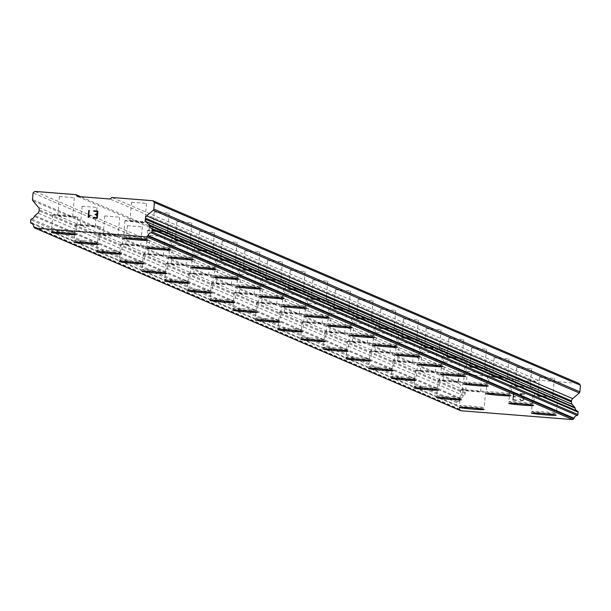 <?xml version="1.0" encoding="UTF-8"?>
<svg xmlns="http://www.w3.org/2000/svg" width="611" height="611" viewBox="0 0 611 611"><rect width="100%" height="100%" fill="white"/><g stroke="black" fill="none" stroke-linecap="round" stroke-linejoin="round"><path stroke-width="0.46" stroke-dasharray="3.06 2.29" d="M131.632 202.226L146.464 203.448L131.632 202.226M130.021 221.075L144.845 222.297L130.021 221.075M123.483 238.122L123.483 238.084A12.457 0.588 4.9 0 1 123.483 238.084A12.457 0.588 4.9 0 1 135.069 238.496A12.457 0.588 4.9 0 1 148.198 240.123A12.457 0.588 4.9 0 1 148.313 240.215A12.457 0.588 4.9 0 1 148.305 240.23L148.313 240.215M154.3 211.941L169.125 213.163L154.3 211.941M152.681 230.79L167.506 232.012L152.681 230.79M146.144 247.806L146.144 247.837A12.457 0.588 4.9 0 1 146.144 247.806A12.457 0.588 4.9 0 1 157.73 248.211A12.457 0.588 4.9 0 1 170.859 249.846A12.457 0.588 4.9 0 1 170.973 249.937A12.457 0.588 4.9 0 1 170.965 249.952L170.973 249.968M176.961 221.663L191.785 222.885L176.961 221.663M175.342 240.513L190.174 241.735L175.342 240.513M168.812 257.544A12.457 0.588 4.9 0 1 168.804 257.529A12.457 0.588 4.9 0 1 180.398 257.934A12.457 0.588 4.9 0 1 193.519 259.56A12.457 0.588 4.9 0 1 193.634 259.652A12.457 0.588 4.9 0 1 193.634 259.667L193.634 259.652M199.621 231.386L214.446 232.608L199.621 231.386M198.002 250.235L212.834 251.457L198.002 250.235M191.472 267.244L191.464 267.282A12.457 0.588 4.9 0 1 191.472 267.244A12.457 0.588 4.9 0 1 203.058 267.649A12.457 0.588 4.9 0 1 216.179 269.283A12.457 0.588 4.9 0 1 216.302 269.375A12.457 0.588 4.9 0 1 216.294 269.39L216.294 269.405M222.282 241.101L237.114 242.323L222.282 241.101M220.67 259.95L235.495 261.172L220.67 259.95M214.125 276.997L214.133 276.966A12.457 0.588 4.9 0 1 214.133 276.966A12.457 0.588 4.9 0 1 225.719 277.371A12.457 0.588 4.9 0 1 238.848 278.998A12.457 0.588 4.9 0 1 238.962 279.09A12.457 0.588 4.9 0 1 238.954 279.112M244.942 250.823L259.774 252.045L244.942 250.823M243.331 269.672L258.155 270.894L243.331 269.672M236.793 286.681L236.793 286.719A12.457 0.588 4.9 0 1 236.793 286.681A12.457 0.588 4.9 0 1 248.379 287.086A12.457 0.588 4.9 0 1 261.508 288.72A12.457 0.588 4.9 0 1 261.623 288.812A12.457 0.588 4.9 0 1 261.615 288.827L261.623 288.843M267.61 260.538L282.435 261.76L267.61 260.538M265.991 279.387L280.816 280.609L265.991 279.387M259.454 296.434L259.454 296.404A12.457 0.588 4.9 0 1 259.454 296.404A12.457 0.588 4.9 0 1 271.047 296.809A12.457 0.588 4.9 0 1 284.168 298.435A12.457 0.588 4.9 0 1 284.283 298.535A12.457 0.588 4.9 0 1 284.275 298.55L284.283 298.565M290.271 270.261L305.095 271.483L290.271 270.261M288.652 289.11L303.484 290.332L288.652 289.11M282.114 306.126L282.114 306.157A12.457 0.588 4.9 0 1 282.114 306.126A12.457 0.588 4.9 0 1 293.708 306.531A12.457 0.588 4.9 0 1 306.829 308.158A12.457 0.588 4.9 0 1 306.951 308.25A12.457 0.588 4.9 0 1 306.943 308.265L306.943 308.288M312.931 279.983L327.756 281.205L312.931 279.983M311.312 298.832L326.144 300.054L311.312 298.832M304.774 315.872L304.782 315.841A12.457 0.588 4.9 0 1 304.782 315.841A12.457 0.588 4.9 0 1 316.368 316.246A12.457 0.588 4.9 0 1 329.489 317.88A12.457 0.588 4.9 0 1 329.612 317.972A12.457 0.588 4.9 0 1 329.604 317.987L329.604 318.003M335.592 289.698L350.424 290.92L335.592 289.698M333.98 308.547L348.805 309.769L333.98 308.547M327.443 325.579A12.457 0.588 4.9 0 1 327.443 325.564A12.457 0.588 4.9 0 1 339.029 325.969A12.457 0.588 4.9 0 1 352.157 327.595A12.457 0.588 4.9 0 1 352.272 327.687A12.457 0.588 4.9 0 1 352.264 327.71L352.272 327.687M358.252 299.421L373.084 300.643L358.252 299.421M356.641 318.27L371.465 319.492L356.641 318.27M350.103 335.317L350.103 335.279A12.457 0.588 4.9 0 1 350.103 335.279A12.457 0.588 4.9 0 1 361.689 335.683A12.457 0.588 4.9 0 1 374.818 337.318A12.457 0.588 4.9 0 1 374.933 337.409A12.457 0.588 4.9 0 1 374.925 337.425L374.933 337.44M380.92 309.135L395.745 310.357L380.92 309.135M379.301 327.985L394.126 329.207L379.301 327.985M372.771 345.016A12.457 0.588 4.9 0 1 372.763 345.001A12.457 0.588 4.9 0 1 384.357 345.406A12.457 0.588 4.9 0 1 397.478 347.033A12.457 0.588 4.9 0 1 397.593 347.132A12.457 0.588 4.9 0 1 397.585 347.147M403.581 318.858L418.405 320.08L403.581 318.858M401.962 337.707L416.794 338.929L401.962 337.707M395.424 354.754L395.424 354.724A12.457 0.588 4.9 0 1 395.424 354.724A12.457 0.588 4.9 0 1 407.018 355.128A12.457 0.588 4.9 0 1 420.139 356.755A12.457 0.588 4.9 0 1 420.261 356.847A12.457 0.588 4.9 0 1 420.253 356.862L420.253 356.885M426.241 328.581L441.066 329.803L426.241 328.581M424.622 347.43L439.454 348.652L424.622 347.43M418.092 364.439L418.084 364.469A12.457 0.588 4.9 0 1 418.092 364.439A12.457 0.588 4.9 0 1 429.678 364.843A12.457 0.588 4.9 0 1 442.799 366.478A12.457 0.588 4.9 0 1 442.922 366.569A12.457 0.588 4.9 0 1 442.914 366.585L442.922 366.569M448.902 338.295L463.734 339.517L448.902 338.295M447.29 357.145L462.115 358.367L447.29 357.145M440.752 374.192L440.752 374.161A12.457 0.588 4.9 0 1 440.752 374.161A12.457 0.588 4.9 0 1 452.339 374.566A12.457 0.588 4.9 0 1 465.467 376.193A12.457 0.588 4.9 0 1 465.582 376.284A12.457 0.588 4.9 0 1 465.574 376.307L465.582 376.323M471.562 348.018L486.394 349.24L471.562 348.018M469.951 366.867L484.775 368.089L469.951 366.867M463.413 383.876L463.413 383.914A12.457 0.588 4.9 0 1 463.413 383.876A12.457 0.588 4.9 0 1 474.999 384.281A12.457 0.588 4.9 0 1 488.128 385.915A12.457 0.588 4.9 0 1 488.242 386.007A12.457 0.588 4.9 0 1 488.235 386.022L488.242 386.007M494.23 357.733L509.055 358.955L494.23 357.733M492.611 376.582L507.443 377.804L492.611 376.582M486.073 393.629L486.073 393.599A12.457 0.588 4.9 0 1 486.073 393.599A12.457 0.588 4.9 0 1 497.667 394.003A12.457 0.588 4.9 0 1 510.788 395.63A12.457 0.588 4.9 0 1 510.903 395.729A12.457 0.588 4.9 0 1 510.903 395.745L510.903 395.76M516.891 367.455L531.715 368.677L516.891 367.455M515.272 386.305L530.104 387.527L515.272 386.305M508.742 403.321L508.734 403.352A12.457 0.588 4.9 0 1 508.742 403.321A12.457 0.588 4.9 0 1 520.328 403.726A12.457 0.588 4.9 0 1 533.449 405.353A12.457 0.588 4.9 0 1 533.571 405.444A12.457 0.588 4.9 0 1 533.563 405.46L533.571 405.444M539.551 377.178L554.383 378.392L539.551 377.178M537.932 396.027L552.764 397.249L537.932 396.027M531.394 413.067L531.402 413.036A12.457 0.588 4.9 0 1 531.402 413.036A12.457 0.588 4.9 0 1 542.988 413.441A12.457 0.588 4.9 0 1 556.109 415.075A12.457 0.588 4.9 0 1 556.231 415.167A12.457 0.588 4.9 0 1 556.224 415.182L556.224 415.197M59.488 196.528L74.313 197.75L59.488 196.528M57.869 215.377L72.694 216.6L57.869 215.377M51.332 232.386L51.332 232.424A12.457 0.588 4.9 0 1 51.332 232.386A12.457 0.588 4.9 0 1 62.925 232.791A12.457 0.588 4.9 0 1 76.047 234.425A12.457 0.588 4.9 0 1 76.161 234.517A12.457 0.588 4.9 0 1 76.154 234.532L76.161 234.517M82.149 206.243L96.973 207.465L82.149 206.243M80.53 225.092L95.362 226.314L80.53 225.092M73.992 242.139L73.992 242.109A12.457 0.588 4.9 0 1 73.992 242.109A12.457 0.588 4.9 0 1 85.586 242.514A12.457 0.588 4.9 0 1 98.707 244.14A12.457 0.588 4.9 0 1 98.829 244.24A12.457 0.588 4.9 0 1 98.822 244.255L98.822 244.27M104.809 215.966L119.634 217.188L104.809 215.966M103.19 234.815L118.022 236.037L103.19 234.815M96.66 251.824L96.653 251.862A12.457 0.588 4.9 0 1 96.66 251.824A12.457 0.588 4.9 0 1 108.246 252.236A12.457 0.588 4.9 0 1 121.368 253.863A12.457 0.588 4.9 0 1 121.49 253.955A12.457 0.588 4.9 0 1 121.482 253.97L121.49 253.955M127.47 225.688L142.302 226.902L127.47 225.688M125.858 244.537L140.683 245.752L125.858 244.537M119.313 261.577L119.321 261.546A12.457 0.588 4.9 0 1 119.321 261.546A12.457 0.588 4.9 0 1 130.907 261.951A12.457 0.588 4.9 0 1 144.036 263.585A12.457 0.588 4.9 0 1 144.15 263.677A12.457 0.588 4.9 0 1 144.143 263.692L144.15 263.708M150.13 235.403L164.962 236.625L150.13 235.403M148.519 254.252L163.343 255.474L148.519 254.252M141.981 271.269L141.981 271.299A12.457 0.588 4.9 0 1 141.981 271.269A12.457 0.588 4.9 0 1 153.567 271.674A12.457 0.588 4.9 0 1 166.696 273.3A12.457 0.588 4.9 0 1 166.811 273.392A12.457 0.588 4.9 0 1 166.803 273.407L166.811 273.392M172.798 245.126L187.623 246.348L172.798 245.126M171.179 263.975L186.011 265.197L171.179 263.975M164.649 280.999A12.457 0.588 4.9 0 1 164.642 280.984A12.457 0.588 4.9 0 1 176.235 281.388A12.457 0.588 4.9 0 1 189.357 283.023A12.457 0.588 4.9 0 1 189.471 283.114A12.457 0.588 4.9 0 1 189.471 283.13L189.471 283.145M195.459 254.84L210.283 256.062L195.459 254.84M193.84 273.69L208.672 274.912L193.84 273.69M187.302 290.706L187.302 290.737A12.457 0.588 4.9 0 1 187.302 290.706A12.457 0.588 4.9 0 1 198.896 291.111A12.457 0.588 4.9 0 1 212.017 292.738A12.457 0.588 4.9 0 1 212.139 292.837A12.457 0.588 4.9 0 1 212.132 292.852L212.139 292.837M218.119 264.563L232.951 265.785L218.119 264.563M216.5 283.412L231.332 284.634L216.5 283.412M209.97 300.421L209.963 300.459A12.457 0.588 4.9 0 1 209.97 300.421A12.457 0.588 4.9 0 1 221.556 300.833A12.457 0.588 4.9 0 1 234.677 302.46A12.457 0.588 4.9 0 1 234.8 302.552A12.457 0.588 4.9 0 1 234.792 302.567M240.78 274.278L255.612 275.5L240.78 274.278M239.168 293.135L253.993 294.349L239.168 293.135M232.631 310.144L232.631 310.174A12.457 0.588 4.9 0 1 232.631 310.144A12.457 0.588 4.9 0 1 244.217 310.548A12.457 0.588 4.9 0 1 257.346 312.183A12.457 0.588 4.9 0 1 257.46 312.274A12.457 0.588 4.9 0 1 257.452 312.29L257.46 312.274M263.44 284L278.272 285.222L263.44 284M261.829 302.85L276.653 304.072L261.829 302.85M255.291 319.866L255.291 319.897A12.457 0.588 4.9 0 1 255.291 319.866A12.457 0.588 4.9 0 1 266.877 320.271A12.457 0.588 4.9 0 1 280.006 321.898A12.457 0.588 4.9 0 1 280.121 321.989A12.457 0.588 4.9 0 1 280.113 322.005L280.121 322.028M286.108 293.723L300.933 294.945L286.108 293.723M284.489 312.572L299.321 313.794L284.489 312.572M277.952 329.619L277.952 329.581A12.457 0.588 4.9 0 1 277.952 329.581A12.457 0.588 4.9 0 1 289.545 329.986A12.457 0.588 4.9 0 1 302.666 331.62A12.457 0.588 4.9 0 1 302.781 331.712A12.457 0.588 4.9 0 1 302.781 331.727L302.781 331.712M308.769 303.438L323.593 304.66L308.769 303.438M307.15 322.287L321.982 323.509L307.15 322.287M300.62 339.304L300.612 339.334A12.457 0.588 4.9 0 1 300.62 339.304A12.457 0.588 4.9 0 1 312.206 339.708A12.457 0.588 4.9 0 1 325.327 341.335A12.457 0.588 4.9 0 1 325.449 341.434A12.457 0.588 4.9 0 1 325.442 341.45L325.442 341.465M331.429 313.16L346.261 314.382L331.429 313.16M329.81 332.01L344.642 333.232L329.81 332.01M323.272 349.057L323.28 349.018A12.457 0.588 4.9 0 1 323.28 349.018A12.457 0.588 4.9 0 1 334.866 349.431A12.457 0.588 4.9 0 1 347.987 351.058A12.457 0.588 4.9 0 1 348.11 351.149A12.457 0.588 4.9 0 1 348.102 351.165L348.11 351.149M354.09 322.875L368.922 324.097L354.09 322.875M352.478 341.732L367.303 342.947L352.478 341.732M345.941 358.741L345.941 358.772A12.457 0.588 4.9 0 1 345.941 358.741A12.457 0.588 4.9 0 1 357.527 359.146A12.457 0.588 4.9 0 1 370.656 360.78A12.457 0.588 4.9 0 1 370.77 360.872A12.457 0.588 4.9 0 1 370.762 360.887L370.77 360.902M376.75 332.598L391.582 333.82L376.75 332.598M375.139 351.447L389.963 352.669L375.139 351.447M368.609 368.479A12.457 0.588 4.9 0 1 368.601 368.464A12.457 0.588 4.9 0 1 380.187 368.868A12.457 0.588 4.9 0 1 393.316 370.495A12.457 0.588 4.9 0 1 393.431 370.587A12.457 0.588 4.9 0 1 393.423 370.602M399.418 342.32L414.243 343.542L399.418 342.32M397.799 361.17L412.631 362.392L397.799 361.17M391.261 378.178L391.261 378.217A12.457 0.588 4.9 0 1 391.261 378.178A12.457 0.588 4.9 0 1 402.855 378.583A12.457 0.588 4.9 0 1 415.976 380.218A12.457 0.588 4.9 0 1 416.091 380.309A12.457 0.588 4.9 0 1 416.091 380.325L416.091 380.34M422.079 352.035L436.903 353.257L422.079 352.035M420.46 370.885L435.292 372.107L420.46 370.885M413.922 387.932L413.93 387.901A12.457 0.588 4.9 0 1 413.93 387.901A12.457 0.588 4.9 0 1 425.516 388.306A12.457 0.588 4.9 0 1 438.637 389.933A12.457 0.588 4.9 0 1 438.759 390.032A12.457 0.588 4.9 0 1 438.751 390.047L438.759 390.032M444.739 361.758L459.571 362.98L444.739 361.758M443.128 380.607L457.952 381.829L443.128 380.607M436.59 397.616L436.582 397.654A12.457 0.588 4.9 0 1 436.59 397.616A12.457 0.588 4.9 0 1 448.176 398.028A12.457 0.588 4.9 0 1 461.305 399.655A12.457 0.588 4.9 0 1 461.42 399.747A12.457 0.588 4.9 0 1 461.412 399.762L461.412 399.777M467.4 371.473L482.232 372.695L467.4 371.473M465.788 390.33L480.613 391.544L465.788 390.33M459.251 407.369L459.251 407.338A12.457 0.588 4.9 0 1 459.251 407.338A12.457 0.588 4.9 0 1 470.837 407.743A12.457 0.588 4.9 0 1 483.965 409.378A12.457 0.588 4.9 0 1 484.08 409.469A12.457 0.588 4.9 0 1 484.072 409.485L484.08 409.5M460.87 389.94A12.457 0.588 -175.1 0 0 473.991 391.567A12.457 0.588 -175.1 0 0 485.577 391.972A12.457 0.588 -175.1 0 0 485.462 391.88A12.457 0.588 -175.1 0 0 472.341 390.253A12.457 0.588 -175.1 0 0 460.747 389.841A12.457 0.588 -175.1 0 0 460.87 389.94M459.51 405.78A12.457 0.588 -175.1 0 0 472.631 407.407A12.457 0.588 -175.1 0 0 484.225 407.812A12.457 0.588 -175.1 0 0 484.103 407.72A12.457 0.588 -175.1 0 0 470.982 406.094A12.457 0.588 -175.1 0 0 459.396 405.689A12.457 0.588 -175.1 0 0 459.51 405.78M438.202 380.218A12.457 0.588 -175.1 0 0 451.33 381.844A12.457 0.588 -175.1 0 0 462.917 382.257A12.457 0.588 -175.1 0 0 462.802 382.158A12.457 0.588 -175.1 0 0 449.673 380.531A12.457 0.588 -175.1 0 0 438.087 380.126A12.457 0.588 -175.1 0 0 438.202 380.218M436.85 396.058A12.457 0.588 -175.1 0 0 449.971 397.692A12.457 0.588 -175.1 0 0 461.557 398.097A12.457 0.588 -175.1 0 0 461.442 397.998A12.457 0.588 -175.1 0 0 448.321 396.371A12.457 0.588 -175.1 0 0 436.728 395.966A12.457 0.588 -175.1 0 0 436.85 396.058M415.541 370.495A12.457 0.588 -175.1 0 0 428.67 372.13A12.457 0.588 -175.1 0 0 440.256 372.534A12.457 0.588 -175.1 0 0 440.141 372.443A12.457 0.588 -175.1 0 0 427.013 370.808A12.457 0.588 -175.1 0 0 415.427 370.403A12.457 0.588 -175.1 0 0 415.541 370.495M414.182 386.343A12.457 0.588 -175.1 0 0 427.31 387.97A12.457 0.588 -175.1 0 0 438.897 388.375A12.457 0.588 -175.1 0 0 438.782 388.283A12.457 0.588 -175.1 0 0 425.653 386.648A12.457 0.588 -175.1 0 0 414.067 386.244A12.457 0.588 -175.1 0 0 414.182 386.343M392.881 360.78A12.457 0.588 -175.1 0 0 406.01 362.407A12.457 0.588 -175.1 0 0 417.596 362.812A12.457 0.588 -175.1 0 0 417.473 362.72A12.457 0.588 -175.1 0 0 404.352 361.093A12.457 0.588 -175.1 0 0 392.766 360.689A12.457 0.588 -175.1 0 0 392.881 360.78M391.521 376.62A12.457 0.588 -175.1 0 0 404.65 378.247A12.457 0.588 -175.1 0 0 416.236 378.652A12.457 0.588 -175.1 0 0 416.122 378.56A12.457 0.588 -175.1 0 0 402.993 376.934A12.457 0.588 -175.1 0 0 391.407 376.529A12.457 0.588 -175.1 0 0 391.521 376.62M370.22 351.058A12.457 0.588 -175.1 0 0 383.341 352.692A12.457 0.588 -175.1 0 0 394.935 353.097A12.457 0.588 -175.1 0 0 394.813 353.005A12.457 0.588 -175.1 0 0 381.692 351.371A12.457 0.588 -175.1 0 0 370.106 350.966A12.457 0.588 -175.1 0 0 370.22 351.058M368.861 366.898A12.457 0.588 -175.1 0 0 381.982 368.532A12.457 0.588 -175.1 0 0 393.576 368.937A12.457 0.588 -175.1 0 0 393.453 368.845A12.457 0.588 -175.1 0 0 380.332 367.211A12.457 0.588 -175.1 0 0 368.746 366.806A12.457 0.588 -175.1 0 0 368.861 366.898M347.56 341.343A12.457 0.588 -175.1 0 0 360.681 342.97A12.457 0.588 -175.1 0 0 372.267 343.374A12.457 0.588 -175.1 0 0 372.152 343.283A12.457 0.588 -175.1 0 0 359.031 341.656A12.457 0.588 -175.1 0 0 347.438 341.244A12.457 0.588 -175.1 0 0 347.56 341.343M346.2 357.183A12.457 0.588 -175.1 0 0 359.321 358.81A12.457 0.588 -175.1 0 0 370.915 359.215A12.457 0.588 -175.1 0 0 370.793 359.123A12.457 0.588 -175.1 0 0 357.672 357.496A12.457 0.588 -175.1 0 0 346.078 357.091A12.457 0.588 -175.1 0 0 346.2 357.183M324.892 331.62A12.457 0.588 -175.1 0 0 338.02 333.247A12.457 0.588 -175.1 0 0 349.607 333.659A12.457 0.588 -175.1 0 0 349.492 333.56A12.457 0.588 -175.1 0 0 336.363 331.933A12.457 0.588 -175.1 0 0 324.777 331.529A12.457 0.588 -175.1 0 0 324.892 331.62M323.54 347.46A12.457 0.588 -175.1 0 0 336.661 349.095A12.457 0.588 -175.1 0 0 348.247 349.5A12.457 0.588 -175.1 0 0 348.133 349.4A12.457 0.588 -175.1 0 0 335.011 347.774A12.457 0.588 -175.1 0 0 323.418 347.369A12.457 0.588 -175.1 0 0 323.54 347.46M302.231 321.898A12.457 0.588 -175.1 0 0 315.36 323.532A12.457 0.588 -175.1 0 0 326.946 323.937A12.457 0.588 -175.1 0 0 326.832 323.845A12.457 0.588 -175.1 0 0 313.703 322.211A12.457 0.588 -175.1 0 0 302.117 321.806A12.457 0.588 -175.1 0 0 302.231 321.898M300.872 337.746A12.457 0.588 -175.1 0 0 314.001 339.372A12.457 0.588 -175.1 0 0 325.587 339.777A12.457 0.588 -175.1 0 0 325.472 339.685A12.457 0.588 -175.1 0 0 312.343 338.051A12.457 0.588 -175.1 0 0 300.757 337.646A12.457 0.588 -175.1 0 0 300.872 337.746M279.571 312.183A12.457 0.588 -175.1 0 0 292.692 313.81A12.457 0.588 -175.1 0 0 304.286 314.214A12.457 0.588 -175.1 0 0 304.163 314.123A12.457 0.588 -175.1 0 0 291.042 312.496A12.457 0.588 -175.1 0 0 279.456 312.091A12.457 0.588 -175.1 0 0 279.571 312.183M278.211 328.023A12.457 0.588 -175.1 0 0 291.34 329.65A12.457 0.588 -175.1 0 0 302.926 330.055A12.457 0.588 -175.1 0 0 302.812 329.963A12.457 0.588 -175.1 0 0 289.683 328.336A12.457 0.588 -175.1 0 0 278.097 327.931A12.457 0.588 -175.1 0 0 278.211 328.023M256.91 302.46A12.457 0.588 -175.1 0 0 270.031 304.095A12.457 0.588 -175.1 0 0 281.625 304.499A12.457 0.588 -175.1 0 0 281.503 304.408A12.457 0.588 -175.1 0 0 268.382 302.773A12.457 0.588 -175.1 0 0 256.788 302.369A12.457 0.588 -175.1 0 0 256.91 302.46M255.551 318.3A12.457 0.588 -175.1 0 0 268.672 319.935A12.457 0.588 -175.1 0 0 280.266 320.34A12.457 0.588 -175.1 0 0 280.144 320.248A12.457 0.588 -175.1 0 0 267.022 318.614A12.457 0.588 -175.1 0 0 255.436 318.209A12.457 0.588 -175.1 0 0 255.551 318.3M234.25 292.745A12.457 0.588 -175.1 0 0 247.371 294.372A12.457 0.588 -175.1 0 0 258.957 294.777A12.457 0.588 -175.1 0 0 258.843 294.685A12.457 0.588 -175.1 0 0 245.721 293.059A12.457 0.588 -175.1 0 0 234.128 292.654A12.457 0.588 -175.1 0 0 234.25 292.745M232.89 308.586A12.457 0.588 -175.1 0 0 246.012 310.212A12.457 0.588 -175.1 0 0 257.605 310.617A12.457 0.588 -175.1 0 0 257.483 310.525A12.457 0.588 -175.1 0 0 244.362 308.899A12.457 0.588 -175.1 0 0 232.768 308.494A12.457 0.588 -175.1 0 0 232.89 308.586M211.582 283.023A12.457 0.588 -175.1 0 0 224.711 284.65A12.457 0.588 -175.1 0 0 236.297 285.062A12.457 0.588 -175.1 0 0 236.182 284.963A12.457 0.588 -175.1 0 0 223.053 283.336A12.457 0.588 -175.1 0 0 211.467 282.931A12.457 0.588 -175.1 0 0 211.582 283.023M210.23 298.863A12.457 0.588 -175.1 0 0 223.351 300.497A12.457 0.588 -175.1 0 0 234.937 300.902A12.457 0.588 -175.1 0 0 234.823 300.803A12.457 0.588 -175.1 0 0 221.701 299.176A12.457 0.588 -175.1 0 0 210.108 298.771A12.457 0.588 -175.1 0 0 210.23 298.863M188.921 273.3A12.457 0.588 -175.1 0 0 202.05 274.935A12.457 0.588 -175.1 0 0 213.636 275.34A12.457 0.588 -175.1 0 0 213.522 275.248A12.457 0.588 -175.1 0 0 200.393 273.613A12.457 0.588 -175.1 0 0 188.807 273.209A12.457 0.588 -175.1 0 0 188.921 273.3M187.562 289.148A12.457 0.588 -175.1 0 0 200.691 290.775A12.457 0.588 -175.1 0 0 212.277 291.18A12.457 0.588 -175.1 0 0 212.162 291.088A12.457 0.588 -175.1 0 0 199.033 289.454A12.457 0.588 -175.1 0 0 187.447 289.049A12.457 0.588 -175.1 0 0 187.562 289.148M166.261 263.585A12.457 0.588 -175.1 0 0 179.382 265.212A12.457 0.588 -175.1 0 0 190.976 265.617A12.457 0.588 -175.1 0 0 190.853 265.525A12.457 0.588 -175.1 0 0 177.732 263.899A12.457 0.588 -175.1 0 0 166.146 263.494A12.457 0.588 -175.1 0 0 166.261 263.585M164.901 279.426A12.457 0.588 -175.1 0 0 178.03 281.052A12.457 0.588 -175.1 0 0 189.616 281.457A12.457 0.588 -175.1 0 0 189.502 281.365A12.457 0.588 -175.1 0 0 176.373 279.739A12.457 0.588 -175.1 0 0 164.787 279.334A12.457 0.588 -175.1 0 0 164.901 279.426M143.6 253.863A12.457 0.588 -175.1 0 0 156.721 255.497A12.457 0.588 -175.1 0 0 168.315 255.902A12.457 0.588 -175.1 0 0 168.193 255.81A12.457 0.588 -175.1 0 0 155.072 254.176A12.457 0.588 -175.1 0 0 143.478 253.771A12.457 0.588 -175.1 0 0 143.6 253.863M142.241 269.703A12.457 0.588 -175.1 0 0 155.362 271.337A12.457 0.588 -175.1 0 0 166.956 271.742A12.457 0.588 -175.1 0 0 166.834 271.651A12.457 0.588 -175.1 0 0 153.712 270.016A12.457 0.588 -175.1 0 0 142.126 269.611A12.457 0.588 -175.1 0 0 142.241 269.703M120.94 244.148A12.457 0.588 -175.1 0 0 134.061 245.775A12.457 0.588 -175.1 0 0 145.647 246.18A12.457 0.588 -175.1 0 0 145.533 246.088A12.457 0.588 -175.1 0 0 132.411 244.461A12.457 0.588 -175.1 0 0 120.818 244.056A12.457 0.588 -175.1 0 0 120.94 244.148M119.58 259.988A12.457 0.588 -175.1 0 0 132.702 261.615A12.457 0.588 -175.1 0 0 144.288 262.02A12.457 0.588 -175.1 0 0 144.173 261.928A12.457 0.588 -175.1 0 0 131.052 260.301A12.457 0.588 -175.1 0 0 119.458 259.896A12.457 0.588 -175.1 0 0 119.58 259.988M98.272 234.425A12.457 0.588 -175.1 0 0 111.401 236.06A12.457 0.588 -175.1 0 0 122.987 236.465A12.457 0.588 -175.1 0 0 122.872 236.365A12.457 0.588 -175.1 0 0 109.743 234.739A12.457 0.588 -175.1 0 0 98.157 234.334A12.457 0.588 -175.1 0 0 98.272 234.425M96.92 250.266A12.457 0.588 -175.1 0 0 110.041 251.9A12.457 0.588 -175.1 0 0 121.627 252.305A12.457 0.588 -175.1 0 0 121.513 252.213A12.457 0.588 -175.1 0 0 108.384 250.579A12.457 0.588 -175.1 0 0 96.798 250.174A12.457 0.588 -175.1 0 0 96.92 250.266M75.611 224.711A12.457 0.588 -175.1 0 0 88.74 226.337A12.457 0.588 -175.1 0 0 100.326 226.742A12.457 0.588 -175.1 0 0 100.212 226.65A12.457 0.588 -175.1 0 0 87.083 225.016A12.457 0.588 -175.1 0 0 75.497 224.611A12.457 0.588 -175.1 0 0 75.611 224.711M74.252 240.551A12.457 0.588 -175.1 0 0 87.381 242.177A12.457 0.588 -175.1 0 0 98.967 242.582A12.457 0.588 -175.1 0 0 98.852 242.491A12.457 0.588 -175.1 0 0 85.723 240.864A12.457 0.588 -175.1 0 0 74.137 240.451A12.457 0.588 -175.1 0 0 74.252 240.551M52.951 214.988A12.457 0.588 -175.1 0 0 66.072 216.615A12.457 0.588 -175.1 0 0 77.666 217.02A12.457 0.588 -175.1 0 0 77.544 216.928A12.457 0.588 -175.1 0 0 64.422 215.301A12.457 0.588 -175.1 0 0 52.836 214.896A12.457 0.588 -175.1 0 0 52.951 214.988M51.591 230.828A12.457 0.588 -175.1 0 0 64.72 232.455A12.457 0.588 -175.1 0 0 76.306 232.86A12.457 0.588 -175.1 0 0 76.192 232.768A12.457 0.588 -175.1 0 0 63.063 231.141A12.457 0.588 -175.1 0 0 51.477 230.737A12.457 0.588 -175.1 0 0 51.591 230.828M533.013 395.638A12.457 0.588 -175.1 0 0 546.142 397.265A12.457 0.588 -175.1 0 0 557.728 397.669A12.457 0.588 -175.1 0 0 557.614 397.578A12.457 0.588 -175.1 0 0 544.485 395.951A12.457 0.588 -175.1 0 0 532.899 395.546A12.457 0.588 -175.1 0 0 533.013 395.638M531.662 411.478A12.457 0.588 -175.1 0 0 544.783 413.105A12.457 0.588 -175.1 0 0 556.369 413.51A12.457 0.588 -175.1 0 0 556.254 413.418A12.457 0.588 -175.1 0 0 543.133 411.791A12.457 0.588 -175.1 0 0 531.539 411.386A12.457 0.588 -175.1 0 0 531.662 411.478M510.353 385.915A12.457 0.588 -175.1 0 0 523.482 387.55A12.457 0.588 -175.1 0 0 535.068 387.954A12.457 0.588 -175.1 0 0 534.953 387.863A12.457 0.588 -175.1 0 0 521.825 386.228A12.457 0.588 -175.1 0 0 510.238 385.824A12.457 0.588 -175.1 0 0 510.353 385.915M508.994 401.755A12.457 0.588 -175.1 0 0 522.122 403.39A12.457 0.588 -175.1 0 0 533.708 403.795A12.457 0.588 -175.1 0 0 533.594 403.703A12.457 0.588 -175.1 0 0 520.465 402.069A12.457 0.588 -175.1 0 0 508.879 401.664A12.457 0.588 -175.1 0 0 508.994 401.755M487.693 376.2A12.457 0.588 -175.1 0 0 500.814 377.827A12.457 0.588 -175.1 0 0 512.408 378.232A12.457 0.588 -175.1 0 0 512.285 378.14A12.457 0.588 -175.1 0 0 499.164 376.513A12.457 0.588 -175.1 0 0 487.578 376.101A12.457 0.588 -175.1 0 0 487.693 376.2M486.333 392.041A12.457 0.588 -175.1 0 0 499.462 393.667A12.457 0.588 -175.1 0 0 511.048 394.072A12.457 0.588 -175.1 0 0 510.933 393.98A12.457 0.588 -175.1 0 0 497.805 392.354A12.457 0.588 -175.1 0 0 486.219 391.941A12.457 0.588 -175.1 0 0 486.333 392.041M465.032 366.478A12.457 0.588 -175.1 0 0 478.153 368.105A12.457 0.588 -175.1 0 0 489.747 368.517A12.457 0.588 -175.1 0 0 489.625 368.418A12.457 0.588 -175.1 0 0 476.504 366.791A12.457 0.588 -175.1 0 0 464.91 366.386A12.457 0.588 -175.1 0 0 465.032 366.478M463.673 382.318A12.457 0.588 -175.1 0 0 476.794 383.945A12.457 0.588 -175.1 0 0 488.388 384.357A12.457 0.588 -175.1 0 0 488.265 384.258A12.457 0.588 -175.1 0 0 475.144 382.631A12.457 0.588 -175.1 0 0 463.558 382.226A12.457 0.588 -175.1 0 0 463.673 382.318M442.372 356.755A12.457 0.588 -175.1 0 0 455.493 358.39A12.457 0.588 -175.1 0 0 467.079 358.794A12.457 0.588 -175.1 0 0 466.964 358.703A12.457 0.588 -175.1 0 0 453.843 357.068A12.457 0.588 -175.1 0 0 442.249 356.664A12.457 0.588 -175.1 0 0 442.372 356.755M441.012 372.595A12.457 0.588 -175.1 0 0 454.133 374.23A12.457 0.588 -175.1 0 0 465.727 374.635A12.457 0.588 -175.1 0 0 465.605 374.543A12.457 0.588 -175.1 0 0 452.484 372.909A12.457 0.588 -175.1 0 0 440.89 372.504A12.457 0.588 -175.1 0 0 441.012 372.595M419.704 347.04A12.457 0.588 -175.1 0 0 432.832 348.667A12.457 0.588 -175.1 0 0 444.418 349.072A12.457 0.588 -175.1 0 0 444.304 348.98A12.457 0.588 -175.1 0 0 431.175 347.354A12.457 0.588 -175.1 0 0 419.589 346.949A12.457 0.588 -175.1 0 0 419.704 347.04M418.352 362.881A12.457 0.588 -175.1 0 0 431.473 364.507A12.457 0.588 -175.1 0 0 443.059 364.912A12.457 0.588 -175.1 0 0 442.944 364.82A12.457 0.588 -175.1 0 0 429.823 363.194A12.457 0.588 -175.1 0 0 418.23 362.789A12.457 0.588 -175.1 0 0 418.352 362.881M397.043 337.318A12.457 0.588 -175.1 0 0 410.172 338.952A12.457 0.588 -175.1 0 0 421.758 339.357A12.457 0.588 -175.1 0 0 421.643 339.265A12.457 0.588 -175.1 0 0 408.515 337.631A12.457 0.588 -175.1 0 0 396.929 337.226A12.457 0.588 -175.1 0 0 397.043 337.318M395.684 353.158A12.457 0.588 -175.1 0 0 408.812 354.792A12.457 0.588 -175.1 0 0 420.399 355.197A12.457 0.588 -175.1 0 0 420.284 355.106A12.457 0.588 -175.1 0 0 407.155 353.471A12.457 0.588 -175.1 0 0 395.569 353.066A12.457 0.588 -175.1 0 0 395.684 353.158M374.383 327.603A12.457 0.588 -175.1 0 0 387.504 329.23A12.457 0.588 -175.1 0 0 399.098 329.635A12.457 0.588 -175.1 0 0 398.975 329.543A12.457 0.588 -175.1 0 0 385.854 327.916A12.457 0.588 -175.1 0 0 374.268 327.504A12.457 0.588 -175.1 0 0 374.383 327.603M373.023 343.443A12.457 0.588 -175.1 0 0 386.152 345.07A12.457 0.588 -175.1 0 0 397.738 345.475A12.457 0.588 -175.1 0 0 397.624 345.383A12.457 0.588 -175.1 0 0 384.495 343.756A12.457 0.588 -175.1 0 0 372.909 343.344A12.457 0.588 -175.1 0 0 373.023 343.443M351.722 317.88A12.457 0.588 -175.1 0 0 364.843 319.507A12.457 0.588 -175.1 0 0 376.429 319.92A12.457 0.588 -175.1 0 0 376.315 319.82A12.457 0.588 -175.1 0 0 363.194 318.194A12.457 0.588 -175.1 0 0 351.6 317.789A12.457 0.588 -175.1 0 0 351.722 317.88M350.363 333.721A12.457 0.588 -175.1 0 0 363.484 335.347A12.457 0.588 -175.1 0 0 375.078 335.76A12.457 0.588 -175.1 0 0 374.955 335.66A12.457 0.588 -175.1 0 0 361.834 334.034A12.457 0.588 -175.1 0 0 350.248 333.629A12.457 0.588 -175.1 0 0 350.363 333.721M329.062 308.158A12.457 0.588 -175.1 0 0 342.183 309.792A12.457 0.588 -175.1 0 0 353.769 310.197A12.457 0.588 -175.1 0 0 353.654 310.105A12.457 0.588 -175.1 0 0 340.526 308.471A12.457 0.588 -175.1 0 0 328.939 308.066A12.457 0.588 -175.1 0 0 329.062 308.158M327.702 323.998A12.457 0.588 -175.1 0 0 340.823 325.632A12.457 0.588 -175.1 0 0 352.41 326.037A12.457 0.588 -175.1 0 0 352.295 325.946A12.457 0.588 -175.1 0 0 339.174 324.311A12.457 0.588 -175.1 0 0 327.58 323.906A12.457 0.588 -175.1 0 0 327.702 323.998M306.394 298.443A12.457 0.588 -175.1 0 0 319.522 300.07A12.457 0.588 -175.1 0 0 331.109 300.475A12.457 0.588 -175.1 0 0 330.994 300.383A12.457 0.588 -175.1 0 0 317.865 298.756A12.457 0.588 -175.1 0 0 306.279 298.351A12.457 0.588 -175.1 0 0 306.394 298.443M305.034 314.283A12.457 0.588 -175.1 0 0 318.163 315.91A12.457 0.588 -175.1 0 0 329.749 316.315A12.457 0.588 -175.1 0 0 329.635 316.223A12.457 0.588 -175.1 0 0 316.506 314.596A12.457 0.588 -175.1 0 0 304.92 314.191A12.457 0.588 -175.1 0 0 305.034 314.283M283.733 288.72A12.457 0.588 -175.1 0 0 296.862 290.355A12.457 0.588 -175.1 0 0 308.448 290.76A12.457 0.588 -175.1 0 0 308.334 290.668A12.457 0.588 -175.1 0 0 295.205 289.034A12.457 0.588 -175.1 0 0 283.619 288.629A12.457 0.588 -175.1 0 0 283.733 288.72M282.374 304.561A12.457 0.588 -175.1 0 0 295.503 306.195A12.457 0.588 -175.1 0 0 307.089 306.6A12.457 0.588 -175.1 0 0 306.974 306.508A12.457 0.588 -175.1 0 0 293.845 304.874A12.457 0.588 -175.1 0 0 282.259 304.469A12.457 0.588 -175.1 0 0 282.374 304.561M261.073 279.006A12.457 0.588 -175.1 0 0 274.194 280.632A12.457 0.588 -175.1 0 0 285.788 281.037A12.457 0.588 -175.1 0 0 285.665 280.945A12.457 0.588 -175.1 0 0 272.544 279.319A12.457 0.588 -175.1 0 0 260.958 278.906A12.457 0.588 -175.1 0 0 261.073 279.006M259.713 294.846A12.457 0.588 -175.1 0 0 272.842 296.472A12.457 0.588 -175.1 0 0 284.428 296.877A12.457 0.588 -175.1 0 0 284.314 296.786A12.457 0.588 -175.1 0 0 271.185 295.159A12.457 0.588 -175.1 0 0 259.599 294.746A12.457 0.588 -175.1 0 0 259.713 294.846M238.412 269.283A12.457 0.588 -175.1 0 0 251.533 270.91A12.457 0.588 -175.1 0 0 263.12 271.322A12.457 0.588 -175.1 0 0 263.005 271.223A12.457 0.588 -175.1 0 0 249.884 269.596A12.457 0.588 -175.1 0 0 238.29 269.191A12.457 0.588 -175.1 0 0 238.412 269.283M237.053 285.123A12.457 0.588 -175.1 0 0 250.174 286.75A12.457 0.588 -175.1 0 0 261.768 287.162A12.457 0.588 -175.1 0 0 261.645 287.063A12.457 0.588 -175.1 0 0 248.524 285.436A12.457 0.588 -175.1 0 0 236.938 285.031A12.457 0.588 -175.1 0 0 237.053 285.123M215.744 259.56A12.457 0.588 -175.1 0 0 228.873 261.195A12.457 0.588 -175.1 0 0 240.459 261.6A12.457 0.588 -175.1 0 0 240.344 261.508A12.457 0.588 -175.1 0 0 227.216 259.874A12.457 0.588 -175.1 0 0 215.63 259.469A12.457 0.588 -175.1 0 0 215.744 259.56M214.392 275.401A12.457 0.588 -175.1 0 0 227.513 277.035A12.457 0.588 -175.1 0 0 239.1 277.44A12.457 0.588 -175.1 0 0 238.985 277.348A12.457 0.588 -175.1 0 0 225.864 275.714A12.457 0.588 -175.1 0 0 214.27 275.309A12.457 0.588 -175.1 0 0 214.392 275.401M193.084 249.846A12.457 0.588 -175.1 0 0 206.213 251.472A12.457 0.588 -175.1 0 0 217.799 251.877A12.457 0.588 -175.1 0 0 217.684 251.785A12.457 0.588 -175.1 0 0 204.555 250.159A12.457 0.588 -175.1 0 0 192.969 249.754A12.457 0.588 -175.1 0 0 193.084 249.846M191.724 265.686A12.457 0.588 -175.1 0 0 204.853 267.312A12.457 0.588 -175.1 0 0 216.439 267.717A12.457 0.588 -175.1 0 0 216.325 267.626A12.457 0.588 -175.1 0 0 203.196 265.999A12.457 0.588 -175.1 0 0 191.61 265.594A12.457 0.588 -175.1 0 0 191.724 265.686M170.423 240.123A12.457 0.588 -175.1 0 0 183.552 241.757A12.457 0.588 -175.1 0 0 195.138 242.162A12.457 0.588 -175.1 0 0 195.024 242.071A12.457 0.588 -175.1 0 0 181.895 240.436A12.457 0.588 -175.1 0 0 170.309 240.031A12.457 0.588 -175.1 0 0 170.423 240.123M169.064 255.963A12.457 0.588 -175.1 0 0 182.193 257.598A12.457 0.588 -175.1 0 0 193.779 258.002A12.457 0.588 -175.1 0 0 193.664 257.911A12.457 0.588 -175.1 0 0 180.535 256.276A12.457 0.588 -175.1 0 0 168.949 255.872A12.457 0.588 -175.1 0 0 169.064 255.963M147.763 230.408A12.457 0.588 -175.1 0 0 160.884 232.035A12.457 0.588 -175.1 0 0 172.478 232.44A12.457 0.588 -175.1 0 0 172.355 232.348A12.457 0.588 -175.1 0 0 159.234 230.721A12.457 0.588 -175.1 0 0 147.648 230.309A12.457 0.588 -175.1 0 0 147.763 230.408M146.403 246.248A12.457 0.588 -175.1 0 0 159.532 247.875A12.457 0.588 -175.1 0 0 171.118 248.28A12.457 0.588 -175.1 0 0 171.004 248.188A12.457 0.588 -175.1 0 0 157.875 246.561A12.457 0.588 -175.1 0 0 146.289 246.149A12.457 0.588 -175.1 0 0 146.403 246.248M125.102 220.686A12.457 0.588 -175.1 0 0 138.223 222.312A12.457 0.588 -175.1 0 0 149.81 222.725A12.457 0.588 -175.1 0 0 149.695 222.625A12.457 0.588 -175.1 0 0 136.574 220.999A12.457 0.588 -175.1 0 0 124.98 220.594A12.457 0.588 -175.1 0 0 125.102 220.686M123.743 236.526A12.457 0.588 -175.1 0 0 136.864 238.153A12.457 0.588 -175.1 0 0 148.458 238.565A12.457 0.588 -175.1 0 0 148.336 238.466A12.457 0.588 -175.1 0 0 135.214 236.839A12.457 0.588 -175.1 0 0 123.628 236.434A12.457 0.588 -175.1 0 0 123.743 236.526M513.271 399.686L513.515 396.829L513.271 399.678L516.906 399.968L513.271 399.686M513.515 396.829L515.501 396.99L513.515 396.829M515.501 396.99L515.539 396.508L515.493 396.99M515.539 396.508L513.561 396.356L515.539 396.508M513.561 396.356L513.805 393.499L513.561 396.356M513.805 393.499L517.433 393.79L513.805 393.499M517.433 393.79L517.479 393.316L517.433 393.79M517.479 393.316L513.37 392.988L512.759 400.121L516.868 400.442L516.906 399.968L516.86 400.442L512.759 400.121L513.37 392.988L517.471 393.316M519.846 398.861L519.816 399.288L520.328 398.899L519.846 398.861M519.816 399.288L520.091 400.006L519.808 399.288M520.412 400.381L521.068 400.778L520.404 400.381M521.068 400.778L522.428 400.885L521.068 400.778M522.428 400.885L523.146 400.595L522.428 400.885M523.52 400.274L523.925 399.602L523.52 400.274M523.925 399.602L523.986 398.899L523.925 399.602M523.986 398.899L523.703 398.189L523.986 398.899M523.703 398.189L522.817 396.768L523.703 398.189M522.817 396.768L520.839 394.057L522.817 396.768M520.839 394.057L524.704 394.362L520.839 394.057M524.704 394.362L524.742 393.889L524.704 394.362M524.742 393.889L519.885 393.507L523.497 398.914L522.428 400.404L520.557 399.938L520.328 398.899L520.549 399.938L522.428 400.404L523.497 398.907L519.877 393.507L524.742 393.889M460.847 410.752L460.007 409.752A1.001 0.985 -66.8 0 1 459.778 409.194A3.788 3.742 -66.8 0 0 457.257 405.971A1.001 0.985 -66.8 0 1 456.593 404.948L456.799 402.58A1.001 0.985 -66.8 0 1 457.586 401.687A3.788 3.742 -66.8 0 0 460.427 399.075A1.001 0.985 -66.8 0 1 460.977 398.387L464.009 395.791A3.322 3.284 -66.8 0 0 465.17 393.53L465.254 392.506A3.322 3.284 -66.8 0 0 464.497 390.093L458.922 383.456A1.665 1.642 -66.8 0 1 458.54 382.249L459.105 375.658L460.893 374.131L501.883 377.369L503.38 379.156L536.175 381.745L537.955 380.218L578.953 383.456M93.2 217.906L97.309 218.234L97.92 211.1M90.123 215.782L88.267 217.508M537.955 380.218L111.912 197.498M536.175 381.745L110.133 199.018M460.427 399.075L34.384 216.355M460.977 398.387L34.934 215.66M459.105 375.658L33.063 192.931M460.893 374.131L34.842 191.411M501.883 377.369L80.591 196.689M503.38 379.156L77.337 196.429M460.007 409.752L33.956 227.025M459.778 409.194L33.727 226.475M457.257 405.971L31.749 223.473M456.593 404.948L30.55 222.228M456.799 402.58L30.756 219.861M457.586 401.687L31.543 218.959M464.009 395.791L37.958 213.071M465.17 393.53L39.119 210.803M465.254 392.506L39.211 209.779M464.497 390.093L38.447 207.366M458.922 383.456L32.879 200.729M458.54 382.249L32.498 199.522M146.464 203.448L144.845 222.297M169.125 213.163L167.506 232.012M191.785 222.885L190.174 241.735M214.446 232.608L212.834 251.457M237.114 242.323L235.495 261.172M259.774 252.045L258.155 270.894M282.435 261.76L280.816 280.609M305.095 271.483L303.484 290.332M327.756 281.205L326.144 300.054M350.424 290.92L348.805 309.769M373.084 300.643L371.465 319.492M395.745 310.357L394.126 329.207M418.405 320.08L416.794 338.929M441.066 329.803L439.454 348.652M463.734 339.517L462.115 358.367M486.394 349.24L484.775 368.089M509.055 358.955L507.443 377.804M531.715 368.677L530.104 387.527M554.383 378.392L552.764 397.249M74.313 197.75L72.694 216.6M96.973 207.465L95.362 226.314M119.634 217.188L118.022 236.037M142.302 226.902L140.683 245.752M164.962 236.625L163.343 255.474M187.623 246.348L186.011 265.197M210.283 256.062L208.672 274.912M232.951 265.785L231.332 284.634M255.612 275.5L253.993 294.349M278.272 285.222L276.653 304.072M300.933 294.945L299.321 313.794M323.593 304.66L321.982 323.509M346.261 314.382L344.642 333.232M368.922 324.097L367.303 342.947M391.582 333.82L389.963 352.669M414.243 343.542L412.631 362.392M436.903 353.257L435.292 372.107M459.571 362.98L457.952 381.829M482.232 372.695L480.613 391.544M485.577 391.972L484.225 407.812M462.917 382.257L461.557 398.097M440.256 372.534L438.897 388.375M417.596 362.812L416.236 378.652M394.935 353.097L393.576 368.937M372.267 343.374L370.915 359.215M349.607 333.659L348.247 349.5M326.946 323.937L325.587 339.777M304.286 314.214L302.926 330.055M281.625 304.499L280.266 320.34M258.957 294.777L257.605 310.617M236.297 285.062L234.937 300.902M213.636 275.34L212.277 291.18M190.976 265.617L189.616 281.457M168.315 255.902L166.956 271.742M145.647 246.18L144.288 262.02M122.987 236.465L121.627 252.305M100.326 226.742L98.967 242.582M77.666 217.02L76.306 232.86M557.728 397.669L556.369 413.51M535.068 387.954L533.708 403.795M512.408 378.232L511.048 394.072M489.747 368.517L488.388 384.357M467.079 358.794L465.727 374.635M444.418 349.072L443.059 364.912M421.758 339.357L420.399 355.197M399.098 329.635L397.738 345.475M376.429 319.92L375.078 335.76M353.769 310.197L352.41 326.037M331.109 300.475L329.749 316.315M308.448 290.76L307.089 306.6M285.788 281.037L284.428 296.877M263.12 271.322L261.768 287.162M240.459 261.6L239.1 277.44M217.799 251.877L216.439 267.717M195.138 242.162L193.779 258.002M172.478 232.44L171.118 248.28M149.81 222.725L148.458 238.565M124.98 220.594L123.628 236.434M147.648 230.309L146.289 246.149M170.309 240.031L168.949 255.872M192.969 249.754L191.61 265.594M215.63 259.469L214.27 275.309M238.29 269.191L236.938 285.031M260.958 278.906L259.599 294.746M283.619 288.629L282.259 304.469M306.279 298.351L304.92 314.191M328.939 308.066L327.58 323.906M351.6 317.789L350.248 333.629M374.268 327.504L372.909 343.344M396.929 337.226L395.569 353.066M419.589 346.949L418.23 362.789M442.249 356.664L440.89 372.504M464.91 366.386L463.558 382.226M487.578 376.101L486.219 391.941M510.238 385.824L508.879 401.664M532.899 395.546L531.539 411.386M52.836 214.896L51.477 230.737M75.497 224.611L74.137 240.451M98.157 234.334L96.798 250.174M120.818 244.056L119.458 259.896M143.478 253.771L142.126 269.611M166.146 263.494L164.787 279.334M188.807 273.209L187.447 289.049M211.467 282.931L210.108 298.771M234.128 292.654L232.768 308.494M256.788 302.369L255.436 318.209M279.456 312.091L278.097 327.931M302.117 321.806L300.757 337.646M324.777 331.529L323.418 347.369M347.438 341.244L346.078 357.091M370.106 350.966L368.746 366.806M392.766 360.689L391.407 376.529M415.427 370.403L414.067 386.244M438.087 380.126L436.728 395.966M460.747 389.841L459.396 405.689M467.331 371.419L465.719 390.269M444.671 361.704L443.051 380.554M422.01 351.982L420.391 370.831M399.35 342.259L397.73 361.109M376.682 332.544L375.07 351.394M354.021 322.822L352.41 341.671M331.361 313.107L329.741 331.956M308.7 303.384L307.081 322.234M286.032 293.662L284.421 312.511M263.372 283.947L261.76 302.796M240.711 274.224L239.092 293.074M218.051 264.51L216.431 283.359M195.39 254.787L193.771 273.636M172.722 245.064L171.111 263.914M150.062 235.35L148.45 254.199M127.401 225.627L125.782 244.476M104.741 215.912L103.122 234.761M82.08 206.19L80.461 225.039M59.412 196.467L57.801 215.316M539.482 377.117L537.863 395.966M516.822 367.402L515.203 386.251M494.154 357.679L492.542 376.529M471.493 347.957L469.882 366.814M448.833 338.242L447.214 357.091M426.173 328.519L424.553 347.369M403.512 318.805L401.893 337.654M380.844 309.082L379.232 327.931M358.183 299.359L356.572 318.216M335.523 289.645L333.904 308.494M312.863 279.922L311.243 298.771M290.202 270.207L288.583 289.056M267.534 260.485L265.922 279.334M244.874 250.77L243.262 269.619M222.213 241.047L220.594 259.896M199.553 231.325L197.933 250.174M176.892 221.61L175.273 240.459M154.224 211.887L152.613 230.737M131.564 202.172L129.952 221.022M577.387 411.104L151.345 228.384M457.532 406.078L31.489 223.351M457.188 405.948L31.78 223.496"/><path stroke-width="0.92" d="M148.313 240.245A12.457 0.588 4.9 0 1 136.719 239.84A12.457 0.588 4.9 0 1 123.598 238.214A12.457 0.588 4.9 0 1 123.483 238.122A12.457 0.588 4.9 0 1 135.069 238.527A12.457 0.588 4.9 0 1 148.19 240.154A12.457 0.588 4.9 0 1 148.313 240.245A12.457 0.588 4.9 0 1 136.551 239.795A12.457 0.588 4.9 0 1 123.598 238.183A12.457 0.588 4.9 0 1 123.483 238.107M170.965 249.952A12.457 0.588 4.9 0 1 159.211 249.517A12.457 0.588 4.9 0 1 146.258 247.898A12.457 0.588 4.9 0 1 146.151 247.822A12.457 0.588 4.9 0 1 157.73 248.242A12.457 0.588 4.9 0 1 170.859 249.876A12.457 0.588 4.9 0 1 170.973 249.968A12.457 0.588 4.9 0 1 159.387 249.563A12.457 0.588 4.9 0 1 146.258 247.929A12.457 0.588 4.9 0 1 146.144 247.837M193.634 259.69A12.457 0.588 4.9 0 1 182.047 259.278A12.457 0.588 4.9 0 1 168.919 257.651A12.457 0.588 4.9 0 1 168.804 257.559A12.457 0.588 4.9 0 1 180.39 257.964A12.457 0.588 4.9 0 1 193.519 259.591A12.457 0.588 4.9 0 1 193.634 259.69A12.457 0.588 4.9 0 1 181.872 259.232A12.457 0.588 4.9 0 1 168.926 257.621A12.457 0.588 4.9 0 1 168.812 257.544M216.294 269.39A12.457 0.588 4.9 0 1 204.532 268.955A12.457 0.588 4.9 0 1 191.587 267.335A12.457 0.588 4.9 0 1 191.472 267.259A12.457 0.588 4.9 0 1 203.058 267.687A12.457 0.588 4.9 0 1 216.179 269.314A12.457 0.588 4.9 0 1 216.294 269.405A12.457 0.588 4.9 0 1 204.708 269A12.457 0.588 4.9 0 1 191.587 267.374A12.457 0.588 4.9 0 1 191.464 267.282M238.954 279.112A12.457 0.588 4.9 0 1 227.2 278.669A12.457 0.588 4.9 0 1 214.247 277.058A12.457 0.588 4.9 0 1 214.133 276.982M238.84 279.036A12.457 0.588 4.9 0 1 238.962 279.128A12.457 0.588 4.9 0 1 227.368 278.723A12.457 0.588 4.9 0 1 214.247 277.089A12.457 0.588 4.9 0 1 214.125 276.997A12.457 0.588 4.9 0 1 225.719 277.402A12.457 0.588 4.9 0 1 238.84 279.036M261.615 288.827A12.457 0.588 4.9 0 1 249.861 288.392A12.457 0.588 4.9 0 1 236.908 286.78A12.457 0.588 4.9 0 1 236.793 286.704A12.457 0.588 4.9 0 1 248.379 287.124A12.457 0.588 4.9 0 1 261.5 288.751A12.457 0.588 4.9 0 1 261.623 288.843A12.457 0.588 4.9 0 1 250.029 288.438A12.457 0.588 4.9 0 1 236.908 286.811A12.457 0.588 4.9 0 1 236.793 286.719M284.283 298.565A12.457 0.588 4.9 0 1 272.697 298.16A12.457 0.588 4.9 0 1 259.568 296.526A12.457 0.588 4.9 0 1 259.454 296.434A12.457 0.588 4.9 0 1 271.04 296.839A12.457 0.588 4.9 0 1 284.168 298.474A12.457 0.588 4.9 0 1 284.283 298.565A12.457 0.588 4.9 0 1 272.521 298.115A12.457 0.588 4.9 0 1 259.576 296.495A12.457 0.588 4.9 0 1 259.461 296.419M306.943 308.265A12.457 0.588 4.9 0 1 295.182 307.829A12.457 0.588 4.9 0 1 282.236 306.218A12.457 0.588 4.9 0 1 282.122 306.142A12.457 0.588 4.9 0 1 293.7 306.562A12.457 0.588 4.9 0 1 306.829 308.188A12.457 0.588 4.9 0 1 306.943 308.288A12.457 0.588 4.9 0 1 295.357 307.875A12.457 0.588 4.9 0 1 282.229 306.248A12.457 0.588 4.9 0 1 282.114 306.157M329.604 318.003A12.457 0.588 4.9 0 1 318.018 317.598A12.457 0.588 4.9 0 1 304.897 315.971A12.457 0.588 4.9 0 1 304.774 315.872A12.457 0.588 4.9 0 1 316.368 316.284A12.457 0.588 4.9 0 1 329.489 317.911A12.457 0.588 4.9 0 1 329.604 318.003A12.457 0.588 4.9 0 1 317.842 317.552A12.457 0.588 4.9 0 1 304.897 315.933A12.457 0.588 4.9 0 1 304.782 315.856M352.272 327.725A12.457 0.588 4.9 0 1 340.678 327.32A12.457 0.588 4.9 0 1 327.557 325.686A12.457 0.588 4.9 0 1 327.435 325.594A12.457 0.588 4.9 0 1 339.029 325.999A12.457 0.588 4.9 0 1 352.15 327.633A12.457 0.588 4.9 0 1 352.272 327.725A12.457 0.588 4.9 0 1 340.51 327.267A12.457 0.588 4.9 0 1 327.557 325.655A12.457 0.588 4.9 0 1 327.443 325.579M374.933 337.44A12.457 0.588 4.9 0 1 363.339 337.035A12.457 0.588 4.9 0 1 350.218 335.408A12.457 0.588 4.9 0 1 350.103 335.317A12.457 0.588 4.9 0 1 361.689 335.722A12.457 0.588 4.9 0 1 374.81 337.348A12.457 0.588 4.9 0 1 374.933 337.44A12.457 0.588 4.9 0 1 363.171 336.989A12.457 0.588 4.9 0 1 350.218 335.378A12.457 0.588 4.9 0 1 350.111 335.302M397.585 347.147A12.457 0.588 4.9 0 1 385.831 346.712A12.457 0.588 4.9 0 1 372.886 345.093A12.457 0.588 4.9 0 1 372.771 345.016M397.478 347.071A12.457 0.588 4.9 0 1 397.593 347.163A12.457 0.588 4.9 0 1 386.007 346.758A12.457 0.588 4.9 0 1 372.878 345.123A12.457 0.588 4.9 0 1 372.763 345.032A12.457 0.588 4.9 0 1 384.35 345.436A12.457 0.588 4.9 0 1 397.478 347.071M420.253 356.862A12.457 0.588 4.9 0 1 408.492 356.427A12.457 0.588 4.9 0 1 395.546 354.815A12.457 0.588 4.9 0 1 395.432 354.739M420.139 356.786A12.457 0.588 4.9 0 1 420.253 356.885A12.457 0.588 4.9 0 1 408.667 356.473A12.457 0.588 4.9 0 1 395.538 354.846A12.457 0.588 4.9 0 1 395.424 354.754A12.457 0.588 4.9 0 1 407.01 355.159A12.457 0.588 4.9 0 1 420.139 356.786M442.914 366.585A12.457 0.588 4.9 0 1 431.16 366.149A12.457 0.588 4.9 0 1 418.207 364.53A12.457 0.588 4.9 0 1 418.092 364.454A12.457 0.588 4.9 0 1 429.678 364.882A12.457 0.588 4.9 0 1 442.799 366.508A12.457 0.588 4.9 0 1 442.914 366.6A12.457 0.588 4.9 0 1 431.328 366.195A12.457 0.588 4.9 0 1 418.207 364.568A12.457 0.588 4.9 0 1 418.084 364.469M465.574 376.307A12.457 0.588 4.9 0 1 453.82 375.864A12.457 0.588 4.9 0 1 440.867 374.253A12.457 0.588 4.9 0 1 440.752 374.176M465.46 376.231A12.457 0.588 4.9 0 1 465.582 376.323A12.457 0.588 4.9 0 1 453.988 375.918A12.457 0.588 4.9 0 1 440.867 374.283A12.457 0.588 4.9 0 1 440.752 374.192A12.457 0.588 4.9 0 1 452.339 374.596A12.457 0.588 4.9 0 1 465.46 376.231M488.235 386.022A12.457 0.588 4.9 0 1 476.481 385.587A12.457 0.588 4.9 0 1 463.528 383.975A12.457 0.588 4.9 0 1 463.421 383.899A12.457 0.588 4.9 0 1 474.999 384.319A12.457 0.588 4.9 0 1 488.12 385.946A12.457 0.588 4.9 0 1 488.242 386.037A12.457 0.588 4.9 0 1 476.656 385.633A12.457 0.588 4.9 0 1 463.528 384.006A12.457 0.588 4.9 0 1 463.413 383.914M510.903 395.745A12.457 0.588 4.9 0 1 499.141 395.309A12.457 0.588 4.9 0 1 486.196 393.69A12.457 0.588 4.9 0 1 486.081 393.614M510.788 395.668A12.457 0.588 4.9 0 1 510.903 395.76A12.457 0.588 4.9 0 1 499.317 395.355A12.457 0.588 4.9 0 1 486.188 393.721A12.457 0.588 4.9 0 1 486.073 393.629A12.457 0.588 4.9 0 1 497.66 394.034A12.457 0.588 4.9 0 1 510.788 395.668M533.563 405.46A12.457 0.588 4.9 0 1 521.802 405.024A12.457 0.588 4.9 0 1 508.856 403.413A12.457 0.588 4.9 0 1 508.742 403.336A12.457 0.588 4.9 0 1 520.32 403.756A12.457 0.588 4.9 0 1 533.449 405.383A12.457 0.588 4.9 0 1 533.563 405.483A12.457 0.588 4.9 0 1 521.977 405.07A12.457 0.588 4.9 0 1 508.848 403.443A12.457 0.588 4.9 0 1 508.734 403.352M556.224 415.182A12.457 0.588 4.9 0 1 544.47 414.747A12.457 0.588 4.9 0 1 531.517 413.128A12.457 0.588 4.9 0 1 531.402 413.051M556.109 415.106A12.457 0.588 4.9 0 1 556.224 415.197A12.457 0.588 4.9 0 1 544.638 414.793A12.457 0.588 4.9 0 1 531.517 413.166A12.457 0.588 4.9 0 1 531.394 413.067A12.457 0.588 4.9 0 1 542.988 413.479A12.457 0.588 4.9 0 1 556.109 415.106M76.154 234.532A12.457 0.588 4.9 0 1 64.399 234.097A12.457 0.588 4.9 0 1 51.454 232.478A12.457 0.588 4.9 0 1 51.339 232.401A12.457 0.588 4.9 0 1 62.918 232.829A12.457 0.588 4.9 0 1 76.047 234.456A12.457 0.588 4.9 0 1 76.161 234.548A12.457 0.588 4.9 0 1 64.575 234.143A12.457 0.588 4.9 0 1 51.446 232.516A12.457 0.588 4.9 0 1 51.332 232.424M98.822 244.255A12.457 0.588 4.9 0 1 87.06 243.82A12.457 0.588 4.9 0 1 74.114 242.2A12.457 0.588 4.9 0 1 74 242.124M98.707 244.179A12.457 0.588 4.9 0 1 98.822 244.27A12.457 0.588 4.9 0 1 87.236 243.865A12.457 0.588 4.9 0 1 74.107 242.231A12.457 0.588 4.9 0 1 73.992 242.139A12.457 0.588 4.9 0 1 85.578 242.544A12.457 0.588 4.9 0 1 98.707 244.179M121.482 253.97A12.457 0.588 4.9 0 1 109.728 253.534A12.457 0.588 4.9 0 1 96.775 251.923A12.457 0.588 4.9 0 1 96.66 251.847A12.457 0.588 4.9 0 1 108.246 252.267A12.457 0.588 4.9 0 1 121.368 253.893A12.457 0.588 4.9 0 1 121.482 253.993A12.457 0.588 4.9 0 1 109.896 253.58A12.457 0.588 4.9 0 1 96.775 251.953A12.457 0.588 4.9 0 1 96.653 251.862M144.143 263.692A12.457 0.588 4.9 0 1 132.388 263.257A12.457 0.588 4.9 0 1 119.435 261.638A12.457 0.588 4.9 0 1 119.321 261.561M144.028 263.616A12.457 0.588 4.9 0 1 144.15 263.708A12.457 0.588 4.9 0 1 132.556 263.303A12.457 0.588 4.9 0 1 119.435 261.676A12.457 0.588 4.9 0 1 119.313 261.577A12.457 0.588 4.9 0 1 130.907 261.989A12.457 0.588 4.9 0 1 144.028 263.616M166.803 273.407A12.457 0.588 4.9 0 1 155.049 272.972A12.457 0.588 4.9 0 1 142.096 271.36A12.457 0.588 4.9 0 1 141.989 271.284A12.457 0.588 4.9 0 1 153.567 271.704A12.457 0.588 4.9 0 1 166.688 273.338A12.457 0.588 4.9 0 1 166.811 273.43A12.457 0.588 4.9 0 1 155.217 273.025A12.457 0.588 4.9 0 1 142.096 271.391A12.457 0.588 4.9 0 1 141.981 271.299M189.471 283.13A12.457 0.588 4.9 0 1 177.709 282.694A12.457 0.588 4.9 0 1 164.764 281.075A12.457 0.588 4.9 0 1 164.649 280.999M189.357 283.053A12.457 0.588 4.9 0 1 189.471 283.145A12.457 0.588 4.9 0 1 177.885 282.74A12.457 0.588 4.9 0 1 164.756 281.113A12.457 0.588 4.9 0 1 164.642 281.022A12.457 0.588 4.9 0 1 176.228 281.427A12.457 0.588 4.9 0 1 189.357 283.053M212.132 292.852A12.457 0.588 4.9 0 1 200.37 292.417A12.457 0.588 4.9 0 1 187.424 290.798A12.457 0.588 4.9 0 1 187.31 290.721A12.457 0.588 4.9 0 1 198.888 291.142A12.457 0.588 4.9 0 1 212.017 292.776A12.457 0.588 4.9 0 1 212.132 292.868A12.457 0.588 4.9 0 1 200.545 292.463A12.457 0.588 4.9 0 1 187.417 290.828A12.457 0.588 4.9 0 1 187.302 290.737M234.792 302.567A12.457 0.588 4.9 0 1 223.038 302.132A12.457 0.588 4.9 0 1 210.085 300.52A12.457 0.588 4.9 0 1 209.97 300.444A12.457 0.588 4.9 0 1 221.556 300.864A12.457 0.588 4.9 0 1 234.677 302.491A12.457 0.588 4.9 0 1 234.792 302.582A12.457 0.588 4.9 0 1 223.206 302.178A12.457 0.588 4.9 0 1 210.085 300.551A12.457 0.588 4.9 0 1 209.963 300.459M257.452 312.29A12.457 0.588 4.9 0 1 245.698 311.854A12.457 0.588 4.9 0 1 232.745 310.235A12.457 0.588 4.9 0 1 232.631 310.159A12.457 0.588 4.9 0 1 244.217 310.587A12.457 0.588 4.9 0 1 257.338 312.213A12.457 0.588 4.9 0 1 257.46 312.305A12.457 0.588 4.9 0 1 245.866 311.9A12.457 0.588 4.9 0 1 232.745 310.273A12.457 0.588 4.9 0 1 232.631 310.174M280.113 322.005A12.457 0.588 4.9 0 1 268.359 321.569A12.457 0.588 4.9 0 1 255.406 319.958A12.457 0.588 4.9 0 1 255.299 319.881A12.457 0.588 4.9 0 1 266.877 320.301A12.457 0.588 4.9 0 1 280.006 321.936A12.457 0.588 4.9 0 1 280.121 322.028A12.457 0.588 4.9 0 1 268.535 321.623A12.457 0.588 4.9 0 1 255.406 319.988A12.457 0.588 4.9 0 1 255.291 319.897M302.781 331.742A12.457 0.588 4.9 0 1 291.195 331.338A12.457 0.588 4.9 0 1 278.066 329.711A12.457 0.588 4.9 0 1 277.952 329.619A12.457 0.588 4.9 0 1 289.538 330.024A12.457 0.588 4.9 0 1 302.666 331.651A12.457 0.588 4.9 0 1 302.781 331.742A12.457 0.588 4.9 0 1 291.019 331.292A12.457 0.588 4.9 0 1 278.074 329.673A12.457 0.588 4.9 0 1 277.959 329.596M325.442 341.45A12.457 0.588 4.9 0 1 313.68 341.014A12.457 0.588 4.9 0 1 300.734 339.395A12.457 0.588 4.9 0 1 300.62 339.319A12.457 0.588 4.9 0 1 312.198 339.739A12.457 0.588 4.9 0 1 325.327 341.373A12.457 0.588 4.9 0 1 325.442 341.465A12.457 0.588 4.9 0 1 313.855 341.06A12.457 0.588 4.9 0 1 300.727 339.426A12.457 0.588 4.9 0 1 300.612 339.334M348.102 351.18A12.457 0.588 4.9 0 1 336.516 350.775A12.457 0.588 4.9 0 1 323.395 349.148A12.457 0.588 4.9 0 1 323.272 349.057A12.457 0.588 4.9 0 1 334.866 349.461A12.457 0.588 4.9 0 1 347.987 351.088A12.457 0.588 4.9 0 1 348.102 351.18A12.457 0.588 4.9 0 1 336.348 350.729A12.457 0.588 4.9 0 1 323.395 349.118A12.457 0.588 4.9 0 1 323.28 349.041M370.762 360.887A12.457 0.588 4.9 0 1 359.008 360.452A12.457 0.588 4.9 0 1 346.055 358.833A12.457 0.588 4.9 0 1 345.941 358.756A12.457 0.588 4.9 0 1 357.527 359.176A12.457 0.588 4.9 0 1 370.648 360.811A12.457 0.588 4.9 0 1 370.77 360.902A12.457 0.588 4.9 0 1 359.176 360.498A12.457 0.588 4.9 0 1 346.055 358.871A12.457 0.588 4.9 0 1 345.941 358.772M393.423 370.602A12.457 0.588 4.9 0 1 381.669 370.167A12.457 0.588 4.9 0 1 368.716 368.555A12.457 0.588 4.9 0 1 368.609 368.479M393.316 370.526A12.457 0.588 4.9 0 1 393.431 370.625A12.457 0.588 4.9 0 1 381.844 370.22A12.457 0.588 4.9 0 1 368.716 368.586A12.457 0.588 4.9 0 1 368.601 368.494A12.457 0.588 4.9 0 1 380.187 368.899A12.457 0.588 4.9 0 1 393.316 370.526M416.091 380.325A12.457 0.588 4.9 0 1 404.329 379.889A12.457 0.588 4.9 0 1 391.384 378.27A12.457 0.588 4.9 0 1 391.269 378.194A12.457 0.588 4.9 0 1 402.848 378.621A12.457 0.588 4.9 0 1 415.976 380.248A12.457 0.588 4.9 0 1 416.091 380.34A12.457 0.588 4.9 0 1 404.505 379.935A12.457 0.588 4.9 0 1 391.376 378.308A12.457 0.588 4.9 0 1 391.261 378.217M438.751 390.062A12.457 0.588 4.9 0 1 427.165 389.658A12.457 0.588 4.9 0 1 414.037 388.023A12.457 0.588 4.9 0 1 413.922 387.932A12.457 0.588 4.9 0 1 425.508 388.336A12.457 0.588 4.9 0 1 438.637 389.971A12.457 0.588 4.9 0 1 438.751 390.062A12.457 0.588 4.9 0 1 426.99 389.612A12.457 0.588 4.9 0 1 414.044 387.993A12.457 0.588 4.9 0 1 413.93 387.916M461.412 399.762A12.457 0.588 4.9 0 1 449.658 399.327A12.457 0.588 4.9 0 1 436.705 397.715A12.457 0.588 4.9 0 1 436.59 397.639A12.457 0.588 4.9 0 1 448.176 398.059A12.457 0.588 4.9 0 1 461.297 399.686A12.457 0.588 4.9 0 1 461.412 399.777A12.457 0.588 4.9 0 1 449.826 399.373A12.457 0.588 4.9 0 1 436.705 397.746A12.457 0.588 4.9 0 1 436.582 397.654M484.08 409.5A12.457 0.588 4.9 0 1 472.486 409.095A12.457 0.588 4.9 0 1 459.365 407.468A12.457 0.588 4.9 0 1 459.251 407.369A12.457 0.588 4.9 0 1 470.837 407.774A12.457 0.588 4.9 0 1 483.958 409.408A12.457 0.588 4.9 0 1 484.08 409.5A12.457 0.588 4.9 0 1 472.318 409.049A12.457 0.588 4.9 0 1 459.365 407.43A12.457 0.588 4.9 0 1 459.251 407.354M152.903 200.729L578.953 383.456L580.45 385.243L579.885 391.834L153.842 209.107A1.665 1.642 113.2 0 1 153.262 210.237L146.632 215.912A3.322 3.284 -66.8 0 0 145.464 218.173L145.38 219.196A3.322 3.284 -66.8 0 0 146.136 221.61L148.687 224.642A1.001 0.985 113.2 0 1 149.115 225.413A3.788 3.742 -66.8 0 0 151.467 228.43A1.001 0.985 113.2 0 1 152.093 229.438L151.895 231.806A1.001 0.985 113.2 0 1 151.062 232.715A3.788 3.742 -66.8 0 0 148.03 235.502A1.001 0.985 113.2 0 1 147.709 236.006L146.709 236.869L34.804 228.025L33.956 227.025A1.001 0.985 113.2 0 1 33.727 226.475A3.788 3.742 -66.8 0 0 31.214 223.244A1.001 0.985 113.2 0 1 30.55 222.228L30.756 219.861A1.001 0.985 113.2 0 1 31.543 218.959A3.788 3.742 -66.8 0 0 34.384 216.355A1.001 0.985 113.2 0 1 34.934 215.66L37.958 213.071A3.322 3.284 -66.8 0 0 39.119 210.803L39.211 209.779A3.322 3.284 -66.8 0 0 38.447 207.366L32.879 200.729A1.665 1.642 113.2 0 1 32.498 199.522L33.063 192.931L34.842 191.411L75.84 194.649L77.337 196.429L110.133 199.018L111.912 197.498L152.903 200.729L154.407 202.516L153.842 209.107M577.242 411.043A3.788 3.742 -66.8 0 1 575.157 408.14A1.001 0.985 -66.8 0 0 574.73 407.369L572.186 404.337A3.322 3.284 -66.8 0 1 571.422 401.923L571.514 400.9A3.322 3.284 -66.8 0 1 572.675 398.632L579.304 392.965A1.665 1.642 -66.8 0 0 579.885 391.834M34.804 228.025L460.847 410.752L572.751 419.589L573.76 418.734A1.001 0.985 -66.8 0 0 574.08 418.222A3.788 3.742 -66.8 0 1 577.112 415.442A1.001 0.985 -66.8 0 0 577.937 414.533L578.143 412.165A1.001 0.985 -66.8 0 0 577.517 411.157L151.536 228.461M96.874 217.715L97.118 214.866L96.874 217.722L93.246 217.432L96.874 217.715M97.118 214.866L95.14 214.713L97.118 214.866M95.14 214.713L95.179 214.232L95.14 214.713M95.179 214.232L97.157 214.392L95.179 214.232M97.157 214.392L97.401 211.536L97.164 214.392M97.401 211.536L93.773 211.253L97.409 211.543M93.773 211.253L93.811 210.78L93.773 211.253M97.92 211.1L93.811 210.78L97.913 211.1L97.302 218.234L93.2 217.906L93.246 217.432L93.2 217.906M90.123 215.782L88.167 217.501L88.778 210.367L88.175 217.501M88.778 210.367L89.252 210.405L88.717 216.615L89.305 216.111L88.725 216.615L89.252 210.405L88.786 210.367M580.45 385.243L154.407 202.516M574.73 407.369L148.687 224.642M575.157 408.14L149.115 225.413M572.751 419.589L146.709 236.869M80.591 196.689L75.84 194.649M579.304 392.965L153.262 210.237M572.675 398.632L146.632 215.912M571.514 400.9L145.464 218.173M571.422 401.923L145.38 219.196M572.186 404.337L146.136 221.61M578.143 412.165L152.093 229.438M577.937 414.533L151.895 231.806M577.112 415.442L151.062 232.715M574.08 418.222L148.03 235.502M573.76 418.734L147.709 236.006M31.749 223.473L31.214 223.244M577.548 411.172L151.505 228.445M31.78 223.496L31.138 223.221"/></g></svg>
